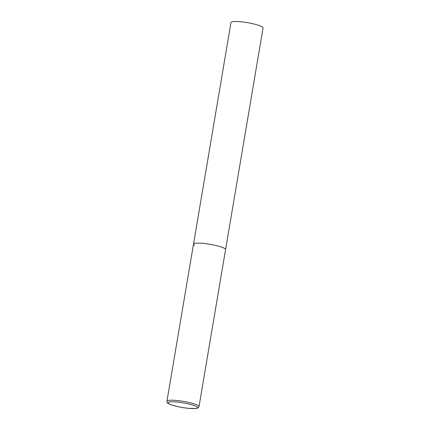 <?xml version="1.0" encoding="UTF-8"?>
<svg xmlns="http://www.w3.org/2000/svg" width="430" height="430" viewBox="0 0 430 430"><rect width="100%" height="100%" fill="white"/><g stroke="black" fill="none" stroke-linecap="round" stroke-linejoin="round"><path stroke-width="0.64" d="M194.639 245.358A16.259 2.564 9.6 0 1 193.505 244.138L230.996 22.489A16.259 2.564 9.6 0 1 244.208 22.177A16.259 2.564 9.6 0 1 261.924 26.692A16.259 2.564 9.6 0 1 263.058 27.912L225.573 249.561A16.259 2.564 -170.4 0 0 203.594 243.455A16.259 2.564 -170.4 0 0 193.505 244.138A16.259 2.564 9.6 0 1 206.722 243.826A16.259 2.564 9.6 0 1 224.433 248.341A16.259 2.564 9.6 0 1 225.573 249.561L199.004 406.619A16.259 2.564 -170.4 0 0 177.026 400.513A16.259 2.564 -170.4 0 0 166.942 401.195C166.851 402.19 167.249 402.91 168.125 403.356C170.361 405.114 180.294 407.559 188.313 408.328L195.924 408.5L198.004 407.941L199.004 406.619M188.227 408.296A14.959 2.36 -170.4 0 0 196.462 406.549A14.959 2.36 -170.4 0 0 177.289 402.05A14.959 2.36 -170.4 0 0 169.054 403.802A14.959 2.36 -170.4 0 0 188.227 408.296M193.505 244.138L166.942 401.195"/></g></svg>
